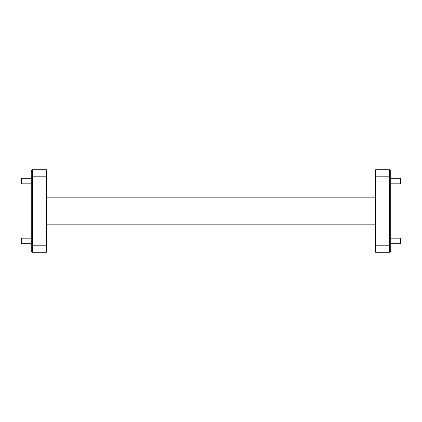 <?xml version="1.0" encoding="UTF-8"?>
<svg xmlns="http://www.w3.org/2000/svg" width="422" height="422" viewBox="0 0 422 422"><rect width="100%" height="100%" fill="white"/><g stroke="black" fill="none" stroke-linecap="round" stroke-linejoin="round"><path stroke-width="0.63" d="M21.1 243.156L21.1 238.762L21.701 238.166L21.701 243.752L21.1 243.156M21.1 183.238L21.1 178.844L21.701 178.248L21.701 183.834L21.1 183.238M400.299 238.166L400.9 238.762L400.9 243.156L400.299 243.752L400.299 238.166L390.756 238.166M400.299 178.248L400.9 178.844L400.9 183.238L400.299 183.834L400.299 178.248L390.756 178.248M46.341 224.151L375.659 224.151M375.659 176.797L375.659 169.718L389.575 169.718L390.756 170.899L390.756 251.101L389.575 252.282L375.659 252.282L375.659 245.203L389.575 245.203L389.575 176.797L375.659 176.797L375.659 245.203M390.756 177.282L389.575 176.797L389.575 169.718M389.575 252.282L389.575 245.203L390.756 244.718M46.341 197.849L375.659 197.849M46.341 245.203L46.341 252.282L32.425 252.282L31.244 251.101L31.244 177.282L32.425 176.797L32.425 169.718L46.341 169.718L46.341 176.797L32.425 176.797L32.425 245.203L46.341 245.203L46.341 176.797M31.244 177.282L31.244 170.899L32.425 169.718M31.244 244.718L32.425 245.203L32.425 252.282M231.973 224.151L190.027 224.151M31.244 243.752L21.701 243.752M31.244 183.834L21.701 183.834M390.756 243.752L400.299 243.752M390.756 183.834L400.299 183.834M31.244 178.248L21.701 178.248M31.244 238.166L21.701 238.166"/></g></svg>
